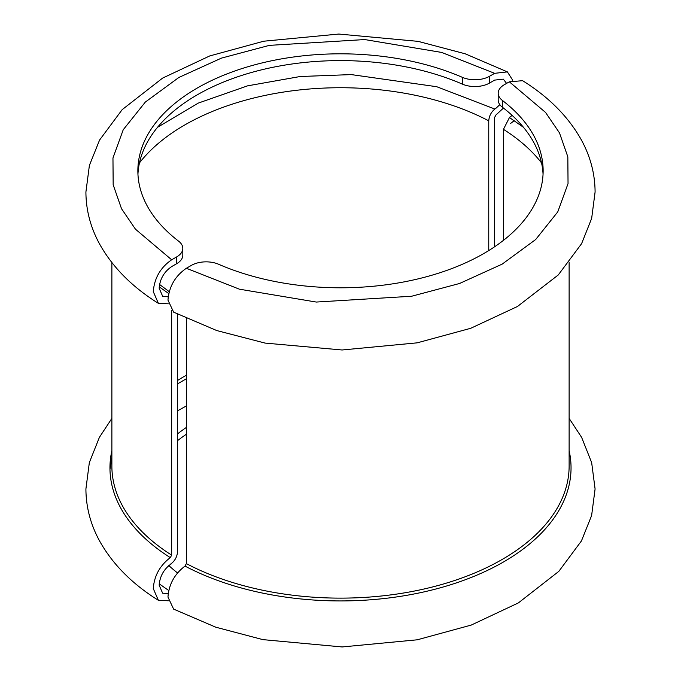 <?xml version="1.0" encoding="UTF-8"?>
<svg xmlns="http://www.w3.org/2000/svg" width="681" height="681" viewBox="0 0 681 681"><rect width="100%" height="100%" fill="white"/><g stroke="black" fill="none" stroke-linecap="round" stroke-linejoin="round"><path stroke-width="1.02" d="M569.12 450.669A230.544 133.101 180 0 1 446.94 585.898A230.544 133.101 180 0 1 184.994 566.09C174.557 574.057 168.879 584.383 167.969 597.075L173.621 609.112L215.766 627.192L262.917 639.638L342.168 646.95L417.232 639.799L471.286 625.056L518.386 602.906L558.829 571.35L581.438 540.935L591.61 515.568L595.092 488.984L591.653 462.578L581.625 437.364L569.12 418.398M510.699 123.389L514.232 120.648M167.969 300.108L173.621 312.145L216.754 330.557L265.079 343.088L342.109 349.983L417.181 342.841L470.699 328.302L517.441 306.501L558.25 274.971L581.608 243.653L591.653 218.431L595.092 192.016C594.99 173.893 590.444 156.587 581.446 140.082C568.507 116.877 548.903 97.077 522.616 80.69L509.337 81.814L504.28 84.725A20.788 12.003 0 0 0 498.194 93.212A20.788 12.003 0 0 0 502.374 100.43A202.64 116.987 180 0 1 543.14 170.803A202.64 116.987 180 0 1 430.945 275.499A202.64 116.987 180 0 1 218.61 264.262A20.788 12.003 0 0 0 191.412 265.369L186.356 268.28C175.196 275.984 169.067 286.59 167.969 300.108M509.456 117.524L503.455 129.33L503.455 240.342M523.451 127.287L509.337 117.447L512.172 115.438M543.055 174.2A202.64 116.987 0 0 0 502.374 107.215A20.788 12.003 180 0 1 498.194 100.005L498.194 93.212M184.994 566.09L186.356 563.613A228.62 131.986 0 0 0 432.767 586.903A228.62 131.986 0 0 0 569.12 466.136L569.12 262.602M186.356 318.47L186.356 563.613M168.284 600.778L158.384 600.31L153.276 588.588C154.195 575.888 159.873 565.562 170.301 557.611L171.663 555.134L171.663 310.723M168.284 303.811L158.384 303.343L153.276 291.621C154.374 278.095 160.503 267.488 171.663 259.793L176.719 256.882A20.788 12.003 0 0 0 182.806 248.395A20.788 12.003 0 0 0 178.626 241.176A202.64 116.987 180 0 1 137.86 170.803A202.64 116.987 180 0 1 250.055 66.117A202.64 116.987 180 0 1 462.39 77.345A20.788 12.003 0 0 0 489.588 76.246L494.644 73.327L507.379 71.888L512.716 80.222M503.463 108.058L496.006 114.91L494.644 117.387L494.644 246.743M506.596 83.397L503.302 79.132L494.644 80.111L489.588 83.031A20.788 12.003 180 0 1 462.39 84.129A202.64 116.987 0 0 0 252.694 72.152A202.64 116.987 0 0 0 137.945 174.2M182.806 248.395L182.806 255.179A20.788 12.003 180 0 1 176.719 263.666L171.663 266.586C164.07 271.821 159.899 279.04 159.158 288.225L162.623 296.192L168.173 296.873M177.545 314.188L177.545 551.67C177.111 557.067 174.659 561.314 170.19 564.404L171.544 563.476M171.663 563.553C164.07 568.788 159.899 576.007 159.158 585.192L162.623 593.16L168.173 593.841M186.356 405.927L177.545 410.83M159.218 583.83L168.752 590.521M111.88 456.721L109.973 469.439M488.754 250.557L488.754 120.843C489.188 115.447 491.639 111.199 496.108 108.117L499.828 104.661M494.644 108.96L436.734 86.717L351.285 74.595L300.176 76.519L247.552 85.849L198.29 103.095L157.549 127.287M159.218 286.854L168.752 293.554M177.537 572.942A202.64 116.987 180 0 1 168.828 565.562M177.545 433.865A202.64 116.987 180 0 1 186.356 427.464M186.356 434.257A202.64 116.987 0 0 0 177.545 440.658M503.455 129.33A220.303 127.194 180 0 1 541.531 162.904M502.374 107.215L502.374 100.43M509.337 81.814L545.532 112.416L559.484 132.897L567.835 156.834L568.039 183.623L557.765 211.876L535.683 239.525L502.152 264.134L459.539 283.492L411.639 296.244L316.307 302.058L239.371 289.178L186.356 268.28M186.356 375.205A220.303 127.194 0 0 0 177.545 380.483M139.469 162.904A220.303 127.194 180 0 1 488.754 120.843M462.39 77.345L462.39 84.129M489.588 83.031L489.588 76.246M176.719 256.882L176.719 263.666M171.663 259.793L135.468 229.191L121.516 208.718L113.165 184.772L112.961 157.992L123.235 129.731L145.317 102.082L178.848 77.472L221.461 58.115L269.361 45.363L364.693 39.558L441.628 52.428L494.644 73.327M111.88 262.602L111.88 466.136A228.62 131.986 0 0 0 171.663 555.134M170.301 557.611A230.544 133.101 180 0 1 111.88 450.669M158.384 600.31C132.088 583.906 112.467 564.098 99.528 540.876C90.547 524.387 86.01 507.09 85.908 488.984L89.347 462.569L99.392 437.347L111.88 418.398M158.384 303.343C131.961 286.863 112.28 266.943 99.349 243.585C90.488 227.19 86.002 209.995 85.908 192.016L89.39 165.432L99.562 140.065L122.171 109.65L162.614 78.094L209.714 55.944L263.768 41.2L338.832 34.05L418.083 41.362L465.234 53.808L507.379 71.888M186.356 378.755L177.545 383.888M169.228 291.672L159.55 284.454"/></g></svg>

